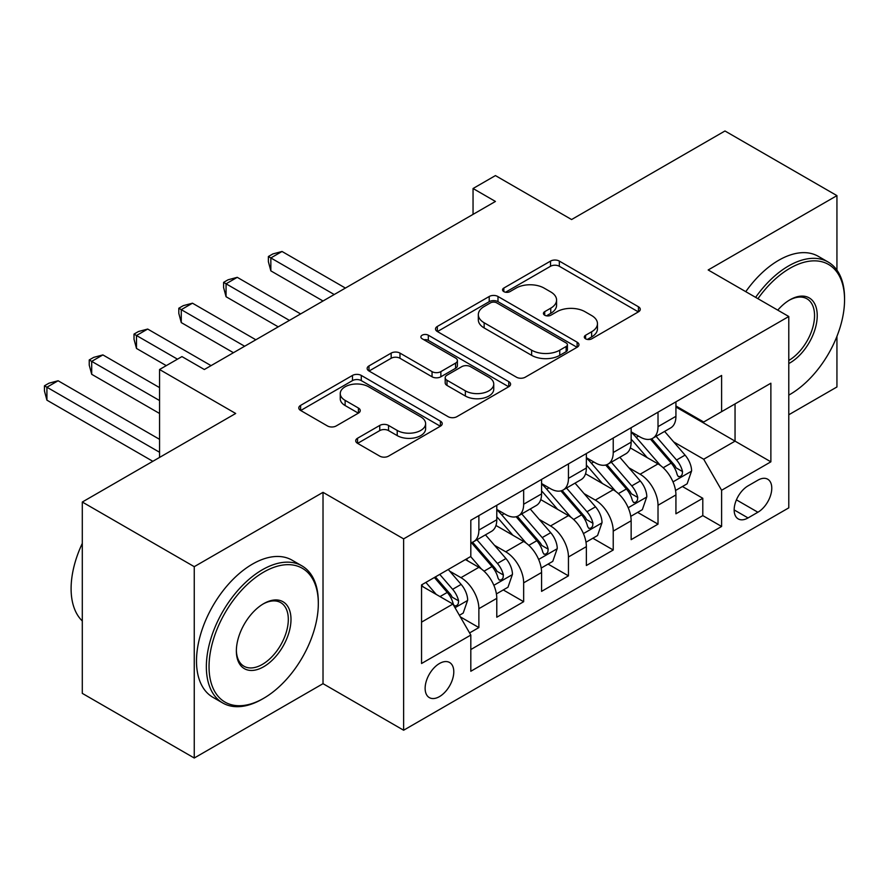 <?xml version="1.0" encoding="UTF-8"?>
<svg xmlns="http://www.w3.org/2000/svg" width="889" height="889" viewBox="0 0 889 889"><rect width="100%" height="100%" fill="white"/><g stroke="black" fill="none" stroke-linecap="round" stroke-linejoin="round"><path stroke-width="1.33" d="M585.584 338.82A4.356 2.511 0 0 0 591.741 338.82L638.446 311.85A6.212 3.589 0 0 0 640.269 309.316A6.212 3.589 0 0 0 638.446 306.772L559.325 261.088A6.212 3.589 0 0 0 550.535 261.088L503.819 288.058A4.356 2.511 0 0 0 502.552 289.836A4.356 2.511 0 0 0 503.819 291.614A4.356 2.511 0 0 0 509.975 291.614L516.02 288.125A19.891 11.49 0 0 1 544.157 288.125L550.747 291.925A19.891 11.49 0 0 1 556.581 300.049A19.891 11.49 0 0 1 550.747 308.172L544.701 311.661A4.356 2.511 0 0 0 543.435 313.439A4.356 2.511 0 0 0 544.701 315.217A4.356 2.511 0 0 0 550.858 315.217L556.903 311.728A19.891 11.49 0 0 1 585.04 311.728L591.63 315.528A19.891 11.49 0 0 1 597.464 323.652A19.891 11.49 0 0 1 591.63 331.775L585.584 335.264A4.356 2.511 0 0 0 584.317 337.042A4.356 2.511 0 0 0 585.584 338.82L585.584 335.264M439.466 696.609A20.269 11.701 120 0 0 452.701 678.74A20.269 11.701 120 0 0 449.601 662.505A20.269 11.701 120 0 0 439.466 663.505A20.269 11.701 120 0 0 426.22 681.374A20.269 11.701 120 0 0 429.331 697.609A20.269 11.701 120 0 0 439.466 696.609M357.545 438.244A6.212 3.589 0 0 0 355.722 440.788A6.212 3.589 0 0 0 357.545 443.322L379.747 456.135A6.212 3.589 0 0 0 388.537 456.135L440.411 426.187A6.212 3.589 0 0 0 442.233 423.653A6.212 3.589 0 0 0 440.411 421.119L361.278 375.425A6.212 3.589 0 0 0 352.488 375.425L300.615 405.384A6.212 3.589 0 0 0 298.793 407.918A6.212 3.589 0 0 0 300.615 410.451L327.43 425.942A6.212 3.589 0 0 0 336.22 425.942L358.423 413.118A6.212 3.589 0 0 0 360.245 410.585A6.212 3.589 0 0 0 358.423 408.04L345.121 400.361A16.635 9.601 0 0 1 340.254 393.571A16.635 9.601 0 0 1 350.522 384.704A16.635 9.601 0 0 1 368.646 386.793L420.741 416.863A16.635 9.601 0 0 1 425.609 423.653A16.635 9.601 0 0 1 415.341 432.521A16.635 9.601 0 0 1 397.216 430.443L388.537 425.431A6.212 3.589 0 0 0 379.747 425.431L357.545 438.244L357.545 443.322M836.938 270.123L836.938 195.624L724.968 130.983L571.583 219.539L495.44 175.589L473.048 188.512L495.44 201.447L204.337 369.513L181.945 356.589L159.553 369.513L159.553 457.424M194.258 566.671L194.258 758.017L323.018 683.674L323.018 492.339L194.258 566.671L82.299 502.029L235.685 413.474L159.553 369.513M323.018 492.339L403.628 538.878L788.787 316.506L788.787 507.852L403.628 730.225L403.628 538.878M836.938 195.624L708.177 269.967L788.787 316.506M516.465 377.203A6.212 3.589 0 0 0 525.255 377.203L577.128 347.255A6.212 3.589 0 0 0 578.95 344.721A6.212 3.589 0 0 0 577.128 342.187L497.996 296.493A6.212 3.589 0 0 0 489.206 296.493L437.332 326.441A6.212 3.589 0 0 0 435.51 328.986A6.212 3.589 0 0 0 437.332 331.519L516.465 377.203M423.909 339.765A4.356 2.511 0 0 1 428.32 340.376L428.32 335.197L508.764 381.648A6.212 3.589 0 0 1 510.586 384.181A6.212 3.589 0 0 1 508.764 386.726L456.89 416.674A6.212 3.589 0 0 1 448.1 416.674L368.979 370.991L368.979 365.912A6.212 3.589 0 0 0 367.157 368.446A6.212 3.589 0 0 0 368.979 370.991M368.979 365.912L391.171 353.1A6.212 3.589 0 0 1 399.972 353.1L432.054 371.624A6.212 3.589 0 0 0 440.855 371.624L455.579 363.123A6.212 3.589 0 0 0 457.402 360.578A6.212 3.589 0 0 0 455.579 358.045L422.164 338.753A4.356 2.511 0 0 1 420.897 336.975A4.356 2.511 0 0 1 423.575 334.653A4.356 2.511 0 0 1 428.32 335.197M194.258 758.017L82.299 693.376L82.299 502.029M788.787 414.763L836.938 386.971L836.938 336.353M469.581 632.935L478.871 627.567L460.291 616.833M449.712 571.171L460.958 577.661A25.337 14.624 60 0 1 478.871 608.687L496.784 598.353L496.784 617.222L523.654 601.709L503.285 589.94M494.495 545.313L505.741 551.802A25.337 14.624 60 0 1 523.654 582.84L541.579 572.494L541.579 591.363L568.449 575.85L548.068 564.093M539.29 519.454L550.535 525.955A25.337 14.624 60 0 1 568.449 556.981L586.362 546.635L586.362 565.515L613.232 550.002L592.852 538.234M584.073 493.606L595.319 500.096A25.337 14.624 60 0 1 613.232 531.122L631.146 520.776L631.146 539.656L658.016 524.143L658.016 505.263A25.337 14.624 -120 0 0 640.102 474.237L628.856 467.747M637.635 512.375L658.016 524.143M496.784 598.353A25.337 14.624 -120 0 0 478.871 567.315L465.436 559.559M541.579 572.494A25.337 14.624 -120 0 0 523.654 541.468L495.962 525.477M586.362 546.635A25.337 14.624 -120 0 0 568.449 515.609L540.745 499.618M631.146 520.776A25.337 14.624 -120 0 0 613.232 489.75L585.529 473.759M757.895 480.182L748.038 485.872A19.636 11.335 120 0 0 735.214 503.174A19.636 11.335 120 0 0 738.214 518.909A19.636 11.335 120 0 0 748.038 517.931L757.895 512.242A19.636 11.335 120 0 0 770.719 494.94A19.636 11.335 120 0 0 767.707 479.215A19.636 11.335 120 0 0 757.895 480.182M421.553 622.133L452.901 604.042L470.814 635.068L470.814 671.262L721.612 526.466L721.612 490.272L703.699 459.235L673.64 441.889M470.814 635.068L421.553 663.505L421.553 584.906L470.814 556.458L470.814 520.265L721.612 375.458L721.612 411.663L770.874 383.215L770.874 461.824L721.612 490.272M496.784 509.397L505.741 514.575A25.337 14.624 60 0 0 518.409 515.831L536.323 505.485A25.337 14.624 -120 0 0 541.579 493.884L541.579 479.404M541.579 483.538L550.535 488.717A25.337 14.624 60 0 0 563.193 489.972L581.117 479.627A25.337 14.624 -120 0 0 586.362 468.025L586.362 453.546M586.362 457.691L595.319 462.858A25.337 14.624 60 0 0 607.987 464.114L625.9 453.768A25.337 14.624 -120 0 0 631.146 442.177L631.146 427.687M470.814 649.548L702.799 515.609L702.799 498.284L675.929 513.798L675.929 494.917A25.337 14.624 -120 0 0 658.016 463.891L630.323 447.9M631.146 431.832L640.102 436.999A25.337 14.624 -120 0 0 652.77 438.255A25.337 14.624 -120 0 0 658.016 426.653L658.016 412.174M652.77 438.255L670.684 427.909A25.337 14.624 -120 0 0 675.929 416.319L675.929 401.839M478.871 515.609L478.871 530.088A25.337 14.624 60 0 1 473.626 541.679A25.337 14.624 60 0 1 470.814 542.712M473.626 541.679L491.539 531.344A25.337 14.624 -120 0 0 496.784 519.743L496.784 505.263M523.654 489.75L523.654 504.23A25.337 14.624 60 0 1 518.409 515.831M568.449 463.891L568.449 478.371A25.337 14.624 60 0 1 563.193 489.972M613.232 438.033L613.232 452.512A25.337 14.624 60 0 1 607.987 464.114M613.232 531.122L613.232 550.002M568.449 556.981L568.449 575.85M523.654 582.84L523.654 601.709M478.871 608.687L478.871 627.567M452.901 604.042L421.553 585.94M703.699 459.235L735.047 441.144L735.047 403.906L770.874 383.215M675.929 407.006L770.874 461.824M675.929 405.973L703.699 422.008L721.612 411.663M323.018 683.674L403.628 730.225M473.048 188.512L473.048 214.371M682.43 486.516L702.799 498.284M702.799 515.609L721.612 526.466M587.329 339.431L591.63 336.942A19.891 11.49 0 0 0 597.464 328.83L597.464 323.652M556.581 300.049L556.581 305.227A19.891 11.49 0 0 1 550.747 313.339L546.446 315.828M638.369 311.906L559.325 266.267A6.212 3.589 0 0 0 550.535 266.267L505.563 292.225M577.05 347.31L497.996 301.671A6.212 3.589 0 0 0 489.206 301.671L437.421 331.575M566.137 346.499A4.356 2.511 0 0 0 567.415 344.721A4.356 2.511 0 0 0 566.137 342.943L496.684 302.838A4.356 2.511 0 0 0 490.528 302.838L484.149 306.527A19.891 11.49 0 0 0 478.326 314.639A19.891 11.49 0 0 0 484.149 322.763L531.633 350.177A19.891 11.49 0 0 0 559.759 350.177L566.137 346.499L566.137 351.666A4.356 2.511 0 0 0 567.415 349.888L567.415 344.721M478.326 314.639L478.326 319.818A19.891 11.49 0 0 0 484.149 327.941L484.149 322.763M566.137 351.666L559.759 355.344A19.891 11.49 0 0 1 531.633 355.344L484.149 327.941M369.057 371.035L391.171 358.267L391.171 353.1M457.402 360.578L457.402 365.757A6.212 3.589 0 0 1 455.579 368.29L440.855 376.792A6.212 3.589 0 0 1 432.054 376.792L399.972 358.267A6.212 3.589 0 0 0 391.171 358.267M428.32 340.376L508.686 386.771M465.358 390.849A16.635 9.601 0 0 0 483.483 392.927A16.635 9.601 0 0 0 493.751 384.059A16.635 9.601 0 0 0 488.872 377.269L470.525 366.679A6.212 3.589 0 0 0 461.735 366.679L447 375.18A6.212 3.589 0 0 0 445.189 377.714A6.212 3.589 0 0 0 447 380.248L465.358 390.849L465.358 396.016A16.635 9.601 0 0 0 483.483 398.105A16.635 9.601 0 0 0 493.751 389.226L493.751 384.059M445.189 377.714L445.189 382.881A6.212 3.589 0 0 0 447 385.426L447 380.248M465.358 396.016L447 385.426M425.609 423.653L425.609 428.82A16.635 9.601 0 0 1 415.341 437.699A16.635 9.601 0 0 1 397.216 435.61L388.537 430.598A6.212 3.589 0 0 0 379.747 430.598L357.622 443.367M340.254 393.571L340.254 398.75A16.635 9.601 0 0 0 345.121 405.54L345.121 400.361M358.345 413.163L345.121 405.54M440.333 426.242L361.278 380.603A6.212 3.589 0 0 0 352.488 380.603L300.704 410.507M675.551 490.484L687.13 483.805L691.609 470.87A16.78 9.69 -120 0 0 685.063 455.112L664.605 431.421M660.505 465.536L636.235 437.432A48.451 27.97 -120 0 0 631.146 432.11M647.192 457.646L633.624 441.933A40.216 23.225 -120 0 0 631.146 439.233M345.41 288.069L282.035 251.476L270.845 257.943L270.845 270.867L323.018 300.993M650.492 439.166L671.184 463.125A16.78 9.69 60 0 1 677.174 474.693L678.385 476.682L680.663 476.36L682.174 474.515L682.541 471.592A16.78 9.69 -120 0 0 676.562 460.024L656.093 436.332M651.704 438.777L673.94 464.525A8.546 4.934 60 0 1 676.096 467.87L682.541 471.592M270.845 270.867L268.378 261.688L268.378 256.521L334.208 294.526M268.378 256.521L272.856 253.932L282.035 251.476M788.787 395.116L789.91 394.472L788.787 395.116A77.276 44.617 120 0 0 789.91 394.472L789.91 394.472A77.276 44.617 120 0 0 844.55 299.826A77.276 44.617 120 0 0 789.91 268.289A77.276 44.617 120 0 0 757.928 298.693M755.628 297.359A79.177 45.706 -60 0 1 788.565 265.955A79.177 45.706 -60 0 1 828.148 262.033A79.177 45.706 -60 0 1 844.55 298.282L844.55 299.826M777.764 310.139A38.638 22.303 -60 0 1 789.91 299.826A38.638 22.303 -60 0 1 817.235 315.606A38.638 22.303 -60 0 1 789.91 362.923A38.638 22.303 -60 0 1 788.787 363.545M745.771 291.67A79.177 45.706 -60 0 1 778.72 260.266A79.177 45.706 -60 0 1 818.302 256.343L828.148 262.033M788.787 360.467A36.738 21.214 120 0 0 812.613 328.074A36.738 21.214 120 0 0 806.934 298.782A36.738 21.214 120 0 0 789.232 300.238M262.333 699.065L263.677 698.287A77.276 44.617 120 0 0 318.318 603.653A77.276 44.617 120 0 0 263.677 572.105A77.276 44.617 120 0 0 209.037 666.739A77.276 44.617 120 0 0 263.677 698.287L262.333 699.065A79.177 45.706 -60 0 1 222.75 702.988A79.177 45.706 -60 0 1 210.615 639.547A79.177 45.706 -60 0 1 262.333 569.771A79.177 45.706 -60 0 1 301.916 565.86A79.177 45.706 -60 0 1 318.318 602.097L318.318 603.653M263.677 666.739A38.638 22.303 -60 0 1 236.363 650.97A38.638 22.303 -60 0 1 263.677 603.653L263.677 603.653A38.638 22.303 -60 0 1 290.992 619.422A38.638 22.303 -60 0 1 263.677 666.739M236.363 650.181A36.738 21.214 120 0 0 243.964 666.228A36.738 21.214 120 0 0 262.333 664.416A36.738 21.214 120 0 0 286.336 632.046A36.738 21.214 120 0 0 280.702 602.609A36.738 21.214 120 0 0 263 604.053M222.75 702.988L212.893 697.298A79.177 45.706 -60 0 1 200.758 633.857A79.177 45.706 -60 0 1 252.476 564.093A79.177 45.706 -60 0 1 292.07 560.17L301.916 565.86M82.299 620.978A79.177 45.706 -60 0 1 82.299 543.401M630.768 516.342L642.347 509.664L646.814 496.729A16.78 9.69 -120 0 0 640.28 480.971L619.822 457.279M615.721 491.384L591.452 463.291A48.451 27.97 -120 0 0 586.362 457.968M602.409 483.505L588.84 467.792A40.216 23.225 -120 0 0 586.362 465.08M300.626 313.917L237.252 277.335L226.062 283.802L226.062 296.726L278.235 326.852M605.698 465.025L626.401 488.983A16.78 9.69 60 0 1 632.379 500.551L633.601 502.541L635.868 502.218L637.391 500.374L637.757 497.451A16.78 9.69 -120 0 0 631.768 485.883L611.31 462.191M606.92 464.636L629.156 490.384A8.546 4.934 60 0 1 631.312 493.728L637.757 497.451M226.062 296.726L223.595 287.547L223.595 282.38L289.425 320.384M223.595 282.38L228.073 279.791L237.252 277.335M585.984 542.201L597.552 535.522L602.031 522.588A16.78 9.69 -120 0 0 595.497 506.83L575.039 483.138M570.938 517.242L546.668 489.15A48.451 27.97 -120 0 0 541.579 483.816M557.625 509.364L544.057 493.639A40.216 23.225 -120 0 0 541.579 490.939M255.843 339.776L192.469 303.193L181.267 309.661L181.267 322.585L233.44 352.711M560.915 490.884L581.617 514.842A16.78 9.69 60 0 1 587.596 526.41L588.818 528.399L591.085 528.077L592.607 526.232L592.974 523.299A16.78 9.69 -120 0 0 586.984 511.742L566.526 488.05M562.137 490.484L584.373 516.242A8.546 4.934 60 0 1 586.529 519.587L592.974 523.299M181.267 322.585L178.811 313.406L178.811 308.239L244.642 346.243M178.811 308.239L183.29 305.649L192.469 303.193M541.201 568.06L552.769 561.37L557.247 548.446A16.78 9.69 -120 0 0 550.713 532.689L530.244 508.997M526.144 543.101L501.885 515.009A48.451 27.97 -120 0 0 496.784 509.675M512.842 535.211L499.262 519.498A40.216 23.225 -120 0 0 496.784 516.798M211.049 365.635L147.685 329.052L136.484 335.509L136.484 348.444L166.265 365.635M516.131 516.742L536.823 540.701A16.78 9.69 60 0 1 542.812 552.258L544.035 554.247L546.302 553.936L547.813 552.091L548.191 549.158A16.78 9.69 -120 0 0 542.201 537.601L521.743 513.909M517.342 516.342L539.59 542.09A8.546 4.934 60 0 1 541.745 545.435L548.191 549.158M136.484 348.444L134.017 339.265L134.017 334.086L177.467 359.167M134.017 334.086L138.495 331.508L147.685 329.052M496.406 593.908L507.986 587.229L512.464 574.305A16.78 9.69 -120 0 0 505.93 558.536L485.461 534.845M481.36 568.96L470.648 556.558M468.059 561.07L466.314 559.059M159.553 387.615L102.891 354.911L91.7 361.367L91.7 374.302L159.553 413.474M471.348 542.59L492.039 566.56A16.78 9.69 60 0 1 498.029 578.117L499.251 580.106L501.518 579.795L503.03 577.95L503.396 575.016A16.78 9.69 -120 0 0 497.418 563.459L476.949 539.767M472.559 542.201L494.795 567.949A8.546 4.934 60 0 1 496.951 571.294L503.396 575.016M91.7 374.302L89.233 365.123L89.233 359.945L159.553 400.539M89.233 359.945L93.712 357.367L102.891 354.911M459.391 615.288L463.202 613.088L467.67 600.153A16.78 9.69 -120 0 0 461.135 584.395L448.256 569.482M436.232 594.419L425.864 582.406M423.264 586.929L421.553 584.94M159.553 439.333L58.107 380.759L46.917 387.226L46.917 400.161L152.83 461.302M434.377 577.494L447.256 592.418A16.78 9.69 60 0 1 453.234 603.975L454.457 605.965L456.724 605.642L458.246 603.798L458.613 600.875A16.78 9.69 -120 0 0 452.634 589.307L439.744 574.394M435.41 576.894L450.012 593.808A8.546 4.934 60 0 1 452.168 597.152L458.613 600.875M46.917 400.161L44.45 390.982L44.45 385.804L159.553 452.257M44.45 385.804L48.928 383.215L58.107 380.759M460.958 577.661L478.871 567.315M505.741 551.802L523.654 541.468M550.535 525.955L568.449 515.609M595.319 500.096L613.232 489.75M640.102 474.237L658.016 463.891M658.016 426.653L675.929 416.319M478.871 530.088L496.784 519.743M523.654 504.23L541.579 493.884M568.449 478.371L586.362 468.025M613.232 452.512L631.146 442.177M658.016 505.263L675.929 494.917M736.414 499.851L757.895 512.242M734.147 509.919L748.038 517.931M591.63 336.942L591.63 331.775M544.701 315.217L544.701 311.661M550.747 313.339L550.747 308.172M503.819 291.614L503.819 288.058M550.535 266.267L550.535 261.088M559.325 266.267L559.325 261.088M638.446 311.85L638.446 306.772M437.332 331.519L437.332 326.441M489.206 301.671L489.206 296.493M497.996 301.671L497.996 296.493M577.128 347.255L577.128 342.187M531.633 355.344L531.633 350.177M559.759 355.344L559.759 350.177M399.972 358.267L399.972 353.1M432.054 376.792L432.054 371.624M440.855 376.792L440.855 371.624M455.579 368.29L455.579 363.123M508.764 386.726L508.764 381.648M379.747 430.598L379.747 425.431M388.537 430.598L388.537 425.431M397.216 435.61L397.216 430.443M358.423 413.118L358.423 408.04M300.615 410.451L300.615 405.384M352.488 380.603L352.488 375.425M361.278 380.603L361.278 375.425M440.411 426.187L440.411 421.119M672.995 481.882L691.498 471.192M636.235 437.432L638.546 436.099M676.562 460.024L685.063 455.112M663.183 467.747L671.184 463.125M628.212 507.73L646.703 497.051M591.452 463.291L593.763 461.958M631.768 485.883L640.28 480.971M618.388 493.606L626.401 488.983M583.428 533.589L601.92 522.91M546.668 489.15L548.969 487.817M586.984 511.742L595.497 506.83M573.605 519.465L581.617 514.842M538.634 559.448L557.136 548.769M501.885 515.009L504.185 513.675M542.201 537.601L550.713 532.689M528.822 545.324L536.823 540.701M493.851 585.306L512.353 574.627M497.418 563.459L505.93 558.536M484.038 571.183L492.039 566.56M455.024 607.72L467.57 600.486M452.634 589.307L461.135 584.395M440.011 596.597L447.256 592.418"/></g></svg>

